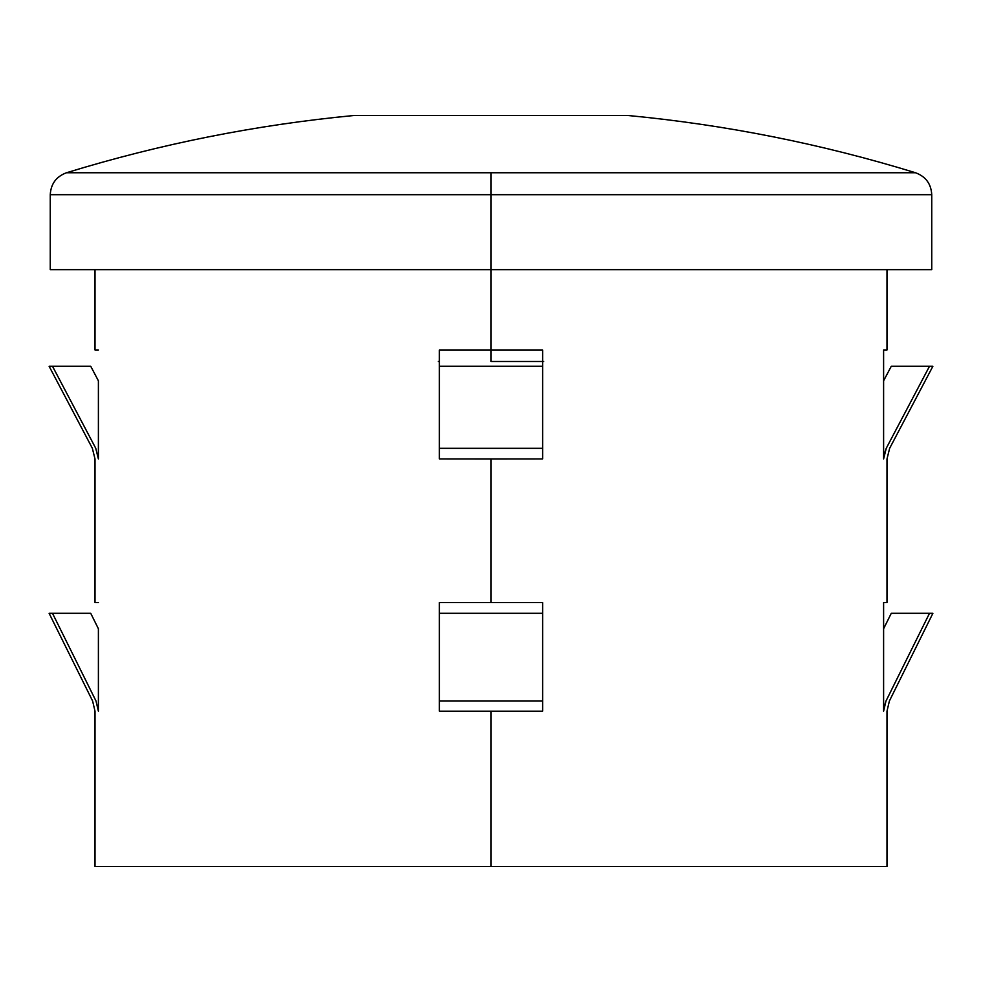 <?xml version="1.0" encoding="UTF-8"?>
<svg xmlns="http://www.w3.org/2000/svg" width="982" height="982" viewBox="0 0 982 982"><rect width="100%" height="100%" fill="white"/><g stroke="black" fill="none" stroke-linecap="round" stroke-linejoin="round"><path stroke-width="1.47" d="M915.543 172.758C925.719 176.539 931.132 183.855 931.746 194.706L491 194.706L931.746 194.706L491 194.706L491 172.758L915.543 172.758C821.603 143.912 725.723 124.812 627.891 115.483L354.109 115.483C256.277 124.812 160.397 143.912 66.457 172.758L915.543 172.758L491 172.758L491 361.499L542.653 361.499M543.709 361.499L491 361.499L491 350.009L542.653 350.009L439.347 350.009L439.347 366.249L439.347 350.009L491 350.009L491 269.669L931.746 269.669L931.746 194.706M542.653 448.467L542.653 458.95L491 458.999L491 602.531L542.653 602.531L542.653 711.177L542.653 701.038L542.653 711.177L491 711.213L491 866.517L886.992 866.517L886.992 711.213L889.385 701.013L932.9 613.296L929.512 613.296L885.985 701.038L883.604 711.177L883.604 602.531L886.992 602.531L883.604 602.531L883.604 628.762L891.275 613.296L932.9 613.296M542.653 350.009L542.653 366.249L542.653 350.009M883.604 350.009L886.992 350.009L883.604 350.009L883.604 380.807L883.604 350.009M883.849 455.611L886.243 448.32L883.604 458.95C888.121 459.011 888.121 459.011 883.604 458.95L883.604 380.807L891.275 366.249L929.512 366.249L886.243 448.32L883.604 458.95C888.121 459.011 888.121 459.011 883.604 458.95L883.604 380.807L891.275 366.249L932.9 366.249L889.643 448.295L886.992 458.999L886.992 602.531M885.985 701.038L883.604 711.177C888.121 711.226 888.121 711.226 883.604 711.177C888.121 711.226 888.121 711.226 883.604 711.177L883.604 628.762L891.275 613.296L929.512 613.296L885.985 701.038C890.514 701.001 890.514 701.001 885.985 701.038C890.514 701.001 890.514 701.001 885.985 701.038L883.775 708.378M98.396 380.807L98.396 458.95C93.879 459.011 93.879 459.011 98.396 458.95L95.757 448.32L52.488 366.249L90.725 366.249L98.396 380.807L98.396 458.95C93.879 459.011 93.879 459.011 98.396 458.95L95.757 448.32C91.228 448.283 91.228 448.283 95.757 448.32C91.228 448.283 91.228 448.283 95.757 448.32L52.488 366.249L90.725 366.249L98.396 380.807M98.396 628.762L98.396 711.177C93.879 711.226 93.879 711.226 98.396 711.177L96.015 701.038L52.488 613.296L90.725 613.296L98.396 628.762L98.396 711.177C93.879 711.226 93.879 711.226 98.396 711.177L96.015 701.038C91.486 701.001 91.486 701.001 96.015 701.038C91.486 701.001 91.486 701.001 96.015 701.038L52.488 613.296L90.725 613.296L98.396 628.762M542.653 701.038L439.347 701.038L439.347 613.296L439.347 701.038L542.653 701.038L542.653 602.531L439.347 602.531L439.347 613.296L439.347 602.531L491 602.531L491 458.999L439.347 458.95L439.347 448.32L439.347 458.95L542.653 458.95L542.653 366.249L542.653 448.32L439.347 448.32L439.347 366.249L439.347 448.32L542.653 448.32L542.653 458.95M542.653 711.177L439.347 711.177L439.347 701.038L439.347 711.177L491 711.213L491 866.517L886.992 866.517M95.009 866.517L491 866.517L95.009 866.517L95.009 711.213L92.615 701.013L49.1 613.296L52.488 613.296L49.1 613.296M95.009 350.009L98.396 350.009L95.009 350.009L95.009 269.669M95.009 602.531L98.396 602.531L95.009 602.531L95.009 458.999L92.357 448.295L49.1 366.249L52.488 366.249L49.1 366.249M50.254 269.669L50.254 194.706L491 194.706L50.254 194.706L491 194.706L491 269.669L50.254 269.669L931.746 269.669M627.891 115.483L354.109 115.483M491 172.758L66.457 172.758L491 172.758M886.243 448.32C890.772 448.283 890.772 448.283 886.243 448.32C890.772 448.283 890.772 448.283 886.243 448.32L929.512 366.249L932.9 366.249M439.347 613.296L542.653 613.296L439.347 613.296M439.347 366.249L542.653 366.249L439.347 366.249M439.347 361.499L438.291 361.499M886.992 269.669L886.992 350.009M66.457 172.758C56.281 176.539 50.868 183.855 50.254 194.706"/></g></svg>
